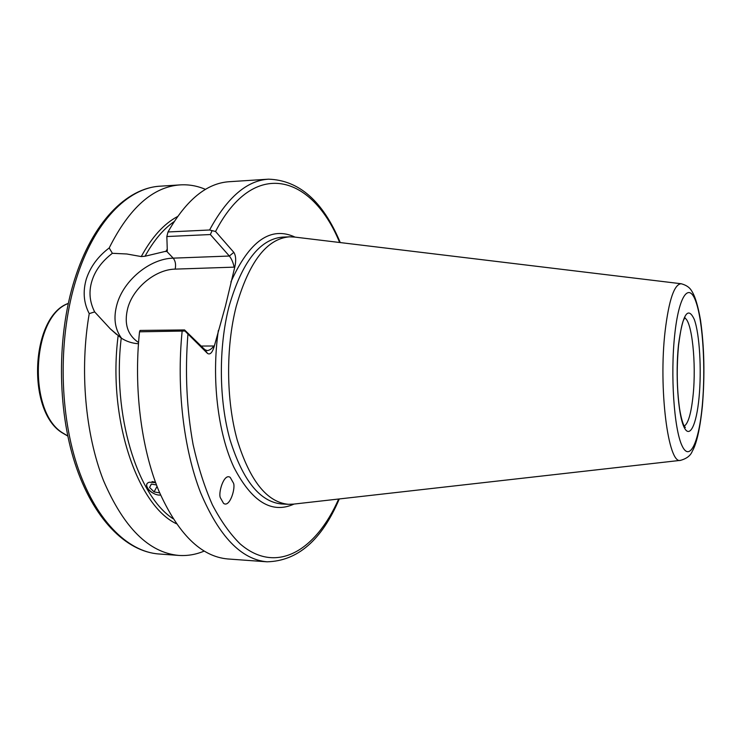 <?xml version="1.0" encoding="UTF-8"?>
<svg xmlns="http://www.w3.org/2000/svg" width="741" height="741" viewBox="0 0 741 741"><rect width="100%" height="100%" fill="white"/><g stroke="black" fill="none" stroke-linecap="round" stroke-linejoin="round"><path stroke-width="1.11" d="M155.471 482.234L152.072 481.585M138.447 343.741C132.194 343.352 126.461 341.471 121.237 338.1L110.307 328.847L94.663 311.905L89.235 313.628C83.677 303.004 82.705 291.482 86.317 279.042C90.374 266.769 98.007 256.414 109.196 247.957L112.373 253.302L126.813 253.987L141.262 256.571L145.032 256.238L167.309 250.921L166.845 236.536L168.003 231.97L209.583 229.997L215.548 231.488L233.823 252.366C235.86 255.525 236.222 260.239 234.906 266.519L225.468 306.014L214.168 346.631C212.278 352.753 210.055 355.013 207.508 353.42L184.935 331.023L139.53 331.811C133.584 387.589 141.142 447.805 158.704 490.598C177.933 533.826 200.968 556.611 227.802 558.964L267.056 561.808C297.687 561.03 321.77 540.078 339.295 498.943M112.373 253.302C101.943 261.304 95.135 270.53 91.93 280.987C88.651 291.537 89.559 301.846 94.663 311.905M294.594 237.064L289.435 236.824C266.695 238.75 248.939 261.999 236.175 306.561C225.727 347.446 226.153 400.205 237.194 439.922C249.874 480.77 266.945 502.241 288.416 504.315L293.584 504.112M205.47 189.381C197.291 185.871 188.872 184.37 180.202 184.889C153.016 186.76 129.342 207.786 109.196 247.957M220.614 498.184L223.55 503.352C229.96 508.252 236.157 486.642 233.23 482.687L230.219 477.408C223.847 472.619 217.669 494.191 220.614 498.184M146.82 483.966C145.949 486.985 147.792 489.903 152.368 492.728M340.267 242.576C323.048 201.32 299.132 180.183 268.501 179.174L229.228 181.712C206.665 183.157 186.26 199.913 168.003 231.97M139.53 331.811L140.068 330.43L184.574 329.94L204.849 349.659L207.193 350.586C209.666 350.326 211.843 348.789 213.714 345.991L214.168 346.631M89.235 313.628C79.509 369.778 85.234 434.096 103.49 480.566C123.775 527.74 148.876 552.693 178.803 555.426C187.464 556 195.902 554.564 204.099 551.119M184.574 329.94L184.935 331.023M211.972 230.877L210.351 234.545L229.349 256.034L233.823 252.366M210.351 234.545L166.845 236.536M234.906 266.519L234.137 267.14C233.239 262.694 231.646 258.989 229.349 256.034L173.209 258.146C175.45 261.036 176.099 264.694 175.154 269.122C155.582 269.418 133.38 287.628 127.823 307.923C123.83 323.484 127.406 335.006 138.539 342.49M155.619 482.632L149.423 482.224C141.642 484.105 151.998 495.905 160.593 495.062M157.036 486.402L154.082 491.904L159.658 492.876M154.082 491.904L149.571 487.458L151.294 484.068L156.49 484.966M151.396 484.086L149.571 487.458M67.755 435.949L62.346 432.716C27.241 411.051 31.826 316.398 68.255 303.514M121.561 338.304C114.762 329.013 113.253 317.657 117.013 304.218C123.719 280.163 149.988 258.609 173.209 258.146L166.771 251.394M684.239 426.131C688.287 423.454 691.242 413.145 693.104 395.212C696.438 363.377 691.974 320.538 684.647 318M74.433 280.07C92.171 222.865 126.266 187.945 160.278 186.176C127.971 187.668 93.95 221.791 76.175 279.357C58.632 335.275 58.854 408.763 76.675 463.968C94.57 519.228 127.248 551.832 158.88 553.981L178.803 555.426M218.354 330.477C211.342 378.206 217.798 432.809 233.878 467.275C251.82 501.907 271.882 514.171 294.066 504.056M289.435 236.824L282.608 237.12C259.702 239.056 241.825 262.249 228.969 306.7C218.447 347.483 218.882 400.103 230.006 439.709C242.77 480.464 259.971 501.879 281.599 503.963L288.416 504.315M681.451 283.775L681.192 283.747C674.273 284.155 668.919 299.91 665.131 330.995C658.351 388.312 668.225 464.866 680.516 460.356L680.784 460.328M702.273 405.614C705.719 369.018 703.052 322.242 696.058 302.143C689.149 281.515 678.876 294.964 674.68 335.136C670.373 375.048 674.06 428.724 681.896 445.424C689.658 462.745 698.93 442.405 702.273 405.614M699.059 397.417C701.708 369.805 699.634 334.284 694.345 319.556C687.954 305.598 682.665 314.027 678.487 344.852C675.357 374.307 677.996 413.673 683.767 426.501C689.482 439.793 696.494 425.186 699.059 397.417M121.237 338.1C112.002 414.386 137.242 495.562 172.986 518.663M187.908 334.386C184.917 372.288 186.649 409.013 193.095 444.554C198.134 466.978 204.572 487.078 212.408 504.862C220.874 521.006 230.127 534.02 240.158 543.922C276.245 575.044 315.879 550.739 338.665 499.017M339.637 242.502C312.332 175.422 254.228 156.972 215.548 231.488M295.075 237.12C270.835 225.857 249.439 240.806 230.896 281.978M268.501 179.174C246.818 180.545 227.181 197.495 209.583 229.997M182.129 331.366C176.386 388.034 183.666 449.222 200.579 492.635C219.104 536.475 241.26 559.538 267.056 561.808M167.299 249.059L165.817 251.588M174.116 221.605C163.353 229.08 153.656 240.63 145.032 256.238M177.497 216.567C163.946 223.773 151.868 237.111 141.262 256.571M118.143 335.747C107.454 417.933 137.039 505.14 176.339 523.72M201.144 346.056L213.714 345.991M234.137 267.14L175.154 269.122M207.508 353.42L204.849 349.659M67.783 436.06L61.762 432.54M292.639 504.223L680.516 460.356C686.685 458.642 690.612 455.595 692.298 451.213C695.595 445.591 699.624 433.04 702.385 406.114C704.913 375.539 704.293 346.89 700.514 320.158C698.003 305.718 695.012 295.891 691.52 290.694C689.602 287.388 686.157 285.072 681.192 283.747L293.649 236.944M684.564 426.649L685.36 427.474C685.221 427.622 682.285 425.547 679.506 408.235C676.848 388.469 676.533 367.471 678.571 345.25C680.488 330.634 682.285 322.02 683.943 319.408L684.98 317.481M160.278 186.176L180.202 184.889M74.387 280.209C56.937 335.858 57.214 408.624 75.026 463.486C92.903 518.292 125.664 551.545 158.88 553.981M110.307 328.847L116.624 334.469M61.698 432.494C26.25 410.19 31.057 316.259 68.283 303.402"/></g></svg>
